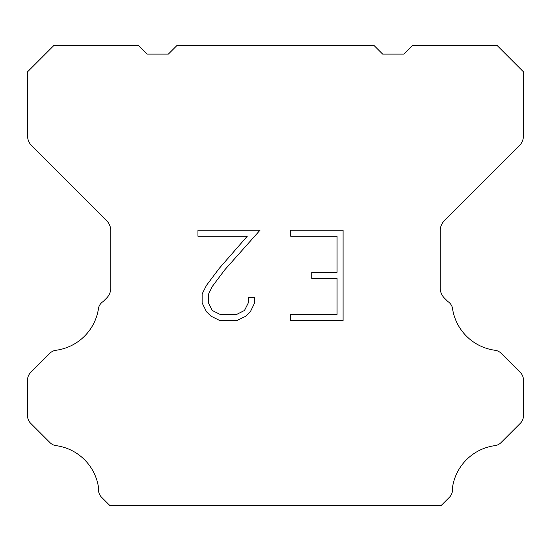 <?xml version="1.0" encoding="UTF-8"?>
<svg xmlns="http://www.w3.org/2000/svg" width="551" height="551" viewBox="0 0 551 551"><rect width="100%" height="100%" fill="white"/><g stroke="black" fill="none" stroke-linecap="round" stroke-linejoin="round"><path stroke-width="0.83" d="M337.067 314.469L337.067 278.372L311.797 278.372L311.797 272.352L337.067 272.352L337.067 236.255L290.708 236.255L290.708 230.235L343.08 230.235L343.08 320.489L290.708 320.489L290.708 314.469L337.067 314.469M254.603 297.602L254.603 303.016L250.312 311.825L245.842 316.205L237.033 320.489L219.697 320.489L210.943 316.136L206.48 311.735L202.127 302.919L202.127 293.993L206.48 285.356L219.229 268.378L247.254 236.255L197.954 236.255L197.954 230.235L260.003 230.235L224.87 269.708L212.355 286.389L208.299 294.62L208.299 302.547L212.238 310.482L220.228 314.469L236.565 314.469L244.492 310.468L248.487 302.547L248.487 297.602L254.603 297.602M373.792 45.258L382.649 54.115L403.904 54.115L412.761 45.258L496.885 45.258L523.45 71.83L523.45 135.76A14.168 14.168 0 0 1 519.297 145.774L444.361 220.717A14.168 14.168 0 0 0 440.208 230.738L440.208 288.021A14.168 14.168 0 0 0 444.361 298.036L447.839 301.521A10.627 10.627 0 0 1 452.385 307.637A49.59 49.59 0 0 0 495.018 350.271A10.627 10.627 0 0 1 501.135 353.287L520.337 372.497A10.627 10.627 0 0 1 523.45 380.011L523.45 415.791A10.627 10.627 0 0 1 520.337 423.306L501.017 442.625A10.627 10.627 0 0 1 494.922 445.642A49.59 49.59 0 0 0 452.392 488.172A10.627 10.627 0 0 1 449.375 497.312L440.945 505.742L110.055 505.742L101.625 497.312A10.627 10.627 0 0 1 98.608 488.172A49.59 49.59 0 0 0 56.078 445.642A10.627 10.627 0 0 1 49.983 442.625L30.663 423.306A10.627 10.627 0 0 1 27.55 415.791L27.55 380.011A10.627 10.627 0 0 1 30.663 372.497L49.866 353.287A10.627 10.627 0 0 1 55.982 350.271A49.59 49.59 0 0 0 98.615 307.637A10.627 10.627 0 0 1 103.161 301.521L106.639 298.036A14.168 14.168 0 0 0 110.792 288.021L110.792 230.738A14.168 14.168 0 0 0 106.639 220.717L31.703 145.774A14.168 14.168 0 0 1 27.55 135.76L27.55 71.83L54.115 45.258L138.239 45.258L147.096 54.115L168.351 54.115L177.208 45.258L373.792 45.258"/></g></svg>
